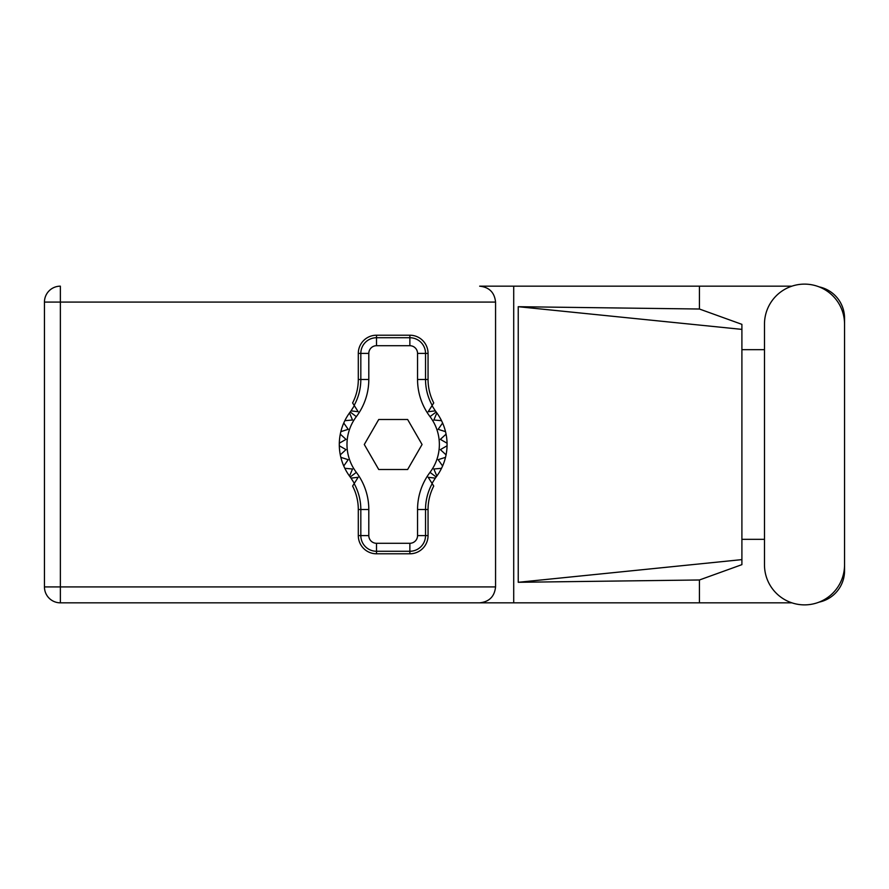 <?xml version="1.0" encoding="UTF-8"?>
<svg xmlns="http://www.w3.org/2000/svg" width="889" height="889" viewBox="0 0 889 889"><rect width="100%" height="100%" fill="white"/><g stroke="black" fill="none" stroke-linecap="round" stroke-linejoin="round"><path stroke-width="1.33" d="M791.866 286.169L479.66 286.169C489.25 287.18 494.551 292.492 495.562 302.082L495.562 586.918C494.551 596.508 489.25 601.82 479.66 602.831L60.363 602.831L513.709 602.831L513.709 286.169L479.66 286.169M764.484 564.848A40.027 40.027 0 0 0 804.523 604.876A40.027 40.027 0 0 0 844.55 564.848L844.55 324.152A40.027 40.027 0 0 0 804.523 284.124A40.027 40.027 0 0 0 764.484 324.152L764.484 564.848M791.866 602.831L513.709 602.831M819.069 602.142A32.071 32.071 0 0 0 844.55 570.749L844.55 539.334M764.484 539.334L741.904 539.334M699.421 602.831L699.421 579.984L741.904 564.648L741.904 324.352L699.421 309.016L518.243 306.705L741.904 329.386M819.069 286.858A32.071 32.071 0 0 1 844.55 318.251L844.55 349.666M699.421 286.169L699.421 309.016M741.904 349.666L764.484 349.666M699.421 579.984L518.243 582.295L518.243 306.705M60.363 602.831L60.363 586.918L44.45 586.918A15.913 15.913 0 0 0 60.363 602.831A15.913 15.913 0 0 1 44.45 586.918L44.45 302.082A15.913 15.913 0 0 1 60.363 286.169L60.363 586.918L495.562 586.918M741.904 547.146L741.904 341.854M518.243 582.295L741.904 559.614M354.333 483.349L351.033 478.138A53.885 53.885 0 0 0 350.199 477.004A53.885 53.885 0 0 1 349.51 476.071L352.522 469.003L349.51 476.071A53.885 53.885 0 0 1 344.832 468.314L352.522 469.003L344.832 468.314A53.885 53.885 0 0 1 343.754 465.98L348.199 459.68L343.754 465.98A53.885 53.885 0 0 1 340.843 457.346L348.199 459.68L340.843 457.346A53.885 53.885 0 0 1 339.309 445.778L345.988 449.634L339.309 445.778A53.885 53.885 0 0 1 339.309 443.222L345.988 439.366L340.298 434.154A53.885 53.885 0 0 1 340.843 431.654L348.199 429.32L343.754 423.02A53.885 53.885 0 0 1 344.832 420.686L352.522 419.997L349.51 412.929A53.885 53.885 0 0 1 350.199 411.996A53.885 53.885 0 0 0 351.033 410.862L358.178 411.729L352.611 402.928A51.084 51.084 0 0 0 358.3 379.492L360.823 379.492L360.823 353.4A15.68 15.68 0 0 1 376.503 337.731L409.862 337.731A15.68 15.68 0 0 1 425.531 353.4L425.531 379.492A53.607 53.607 0 0 0 432.198 405.384L433.743 402.928A51.084 51.084 0 0 1 428.054 379.492L428.054 353.4L417.552 353.4A7.701 7.701 0 0 0 409.862 345.71L376.503 345.71A7.701 7.701 0 0 0 368.802 353.4L368.802 379.492A61.585 61.585 0 0 1 356.333 416.641A46.195 46.195 0 0 0 356.333 472.359A61.585 61.585 0 0 1 368.802 509.508L368.802 535.6A7.701 7.701 0 0 0 376.503 543.29L409.862 543.29A7.701 7.701 0 0 0 417.552 535.6L417.552 509.508A61.585 61.585 0 0 1 430.02 472.359A46.195 46.195 0 0 0 430.02 416.641A61.585 61.585 0 0 1 417.552 379.492L417.552 353.4M368.802 353.4L358.3 353.4L358.3 379.492M358.3 353.4A18.191 18.191 0 0 1 376.503 335.209L376.503 345.71M409.862 345.71L409.862 335.209L376.503 335.209M409.862 335.209A18.191 18.191 0 0 1 428.054 353.4M432.198 405.384L428.176 411.729L435.321 410.862A53.885 53.885 0 0 0 436.166 411.996A53.885 53.885 0 0 1 447.056 445.778L440.377 449.634L446.067 454.846A53.885 53.885 0 0 1 445.511 457.346L438.155 459.68L442.6 465.98A53.885 53.885 0 0 1 441.522 468.314L433.843 469.003L436.843 476.071A53.885 53.885 0 0 1 436.166 477.004A53.885 53.885 0 0 0 435.321 478.138L432.032 483.349M441.522 420.686L433.843 419.997L436.843 412.929L433.843 419.997L441.522 420.686M447.056 443.222L440.377 439.366L446.067 434.154L440.377 439.366L447.056 443.222M445.511 431.654L438.155 429.32L442.6 423.02L438.155 429.32L445.511 431.654M345.988 449.634L340.298 454.846L345.988 449.634M435.321 478.138L428.176 477.271L433.743 486.072A51.084 51.084 0 0 0 428.054 509.508L425.531 509.508L425.531 535.6A15.68 15.68 0 0 1 409.862 551.269L376.503 551.269A15.68 15.68 0 0 1 360.823 535.6L360.823 509.508A53.607 53.607 0 0 0 354.155 483.616L352.611 486.072A51.084 51.084 0 0 1 358.3 509.508L358.3 535.6L368.802 535.6M417.552 535.6L428.054 535.6L428.054 509.508M428.054 535.6A18.191 18.191 0 0 1 409.862 553.791L409.862 543.29M376.503 543.29L376.503 553.791L409.862 553.791M376.503 553.791A18.191 18.191 0 0 1 358.3 535.6M447.056 445.778A53.885 53.885 0 0 1 446.067 454.846L440.377 449.634L447.056 445.778M445.511 457.346A53.885 53.885 0 0 1 442.6 465.98L438.155 459.68L445.511 457.346M441.522 468.314A53.885 53.885 0 0 1 436.843 476.071L433.843 469.003L441.522 468.314M340.298 434.154A53.885 53.885 0 0 0 339.309 443.222L345.988 439.366L340.298 434.154M343.754 423.02A53.885 53.885 0 0 0 340.843 431.654L348.199 429.32L343.754 423.02M349.51 412.929A53.885 53.885 0 0 0 344.832 420.686L352.522 419.997L349.51 412.929M351.033 410.862L354.333 405.651M435.321 410.862L432.032 405.651M422.064 444.5L407.629 419.486L378.736 419.486L364.29 444.5L378.736 469.514L407.629 469.514L422.064 444.5M354.155 405.384A53.607 53.607 0 0 0 360.823 379.492L368.802 379.492M432.198 483.616A53.607 53.607 0 0 0 425.531 509.508L417.552 509.508M351.033 478.138L358.178 477.271L354.155 483.616M495.562 302.082L44.45 302.082M417.552 379.492L428.054 379.492M436.166 411.996L430.02 416.641M436.166 477.004L430.02 472.359M356.333 472.359L350.199 477.004M356.333 416.641L350.199 411.996M368.802 509.508L358.3 509.508"/></g></svg>
